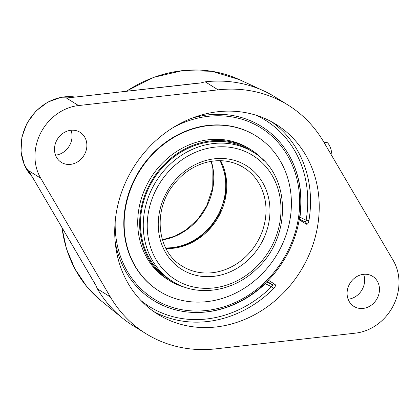 <?xml version="1.0" encoding="UTF-8"?>
<svg xmlns="http://www.w3.org/2000/svg" width="420" height="420" viewBox="0 0 420 420"><rect width="100%" height="100%" fill="white"/><g stroke="black" fill="none" stroke-linecap="round" stroke-linejoin="round"><path stroke-width="0.63" d="M110.329 296.903L97.419 288.866A134.584 118.272 121.9 0 0 122.388 318.05A134.584 118.272 121.9 0 0 132.956 325.574L145.866 333.611A134.584 118.272 -58.1 0 1 110.329 296.903L40.714 178.206A47.224 41.501 -58.1 0 1 40.861 132.647A47.224 41.501 -58.1 0 1 78.53 105.556L218.111 89.854A134.584 118.272 -58.1 0 1 288.094 105.089A134.584 118.272 -58.1 0 1 323.631 141.797L393.246 260.495A47.224 41.501 -58.1 0 1 393.099 306.054A47.224 41.501 -58.1 0 1 355.43 333.144L215.849 348.847A134.584 118.272 -58.1 0 1 145.866 333.611M97.419 288.866L95.623 284.886M93.891 282.041L94.752 283.505M196.943 83.276L194.612 83.538M200.75 82.939L205.202 81.816A134.584 118.272 121.9 0 1 263.76 90.898A134.584 118.272 121.9 0 1 275.179 97.052L288.094 105.089M95.566 284.786L28.649 170.698L94.952 283.846M348.122 299.208A17.708 15.561 121.9 0 0 362.434 289.028A17.708 15.561 121.9 0 0 363.615 274.318M198.445 83.108L66.47 98.049L200.629 82.955M299.234 219.76L306.348 224.185C307.482 224.537 308.322 223.44 308.873 220.889A111.846 98.296 121.9 0 0 271.64 121.811M305.445 222.117L299.344 219.114L305.445 222.117L306.133 220.227A2.1 0.425 -170.4 0 1 308.873 220.889M191.52 118.335A102.401 89.995 -58.1 0 1 292.908 162.823A102.401 89.995 -58.1 0 1 299.933 217.177L299.213 219.046M153.605 311.467A111.846 98.296 121.9 0 0 156.665 313.052A111.846 98.296 121.9 0 0 273.593 288.656L271.514 286.724L272.764 284.891A2.1 1.843 121.9 0 0 275.016 284.371L268.343 280.219M273.593 288.656C275.389 286.703 275.867 285.28 275.016 284.371M266.537 281.825L265.319 283.673A102.401 89.995 -58.1 0 1 199.794 312.433A102.401 89.995 -58.1 0 1 115.106 241.117M165.38 318.476A111.846 98.296 -58.1 0 1 157.883 314.307A111.846 98.296 -58.1 0 1 131.03 171.607A111.846 98.296 -58.1 0 1 268.579 120.225A111.846 98.296 -58.1 0 1 276.077 124.394A111.846 98.296 -58.1 0 1 302.93 267.094A111.846 98.296 -58.1 0 1 165.38 318.476M55.519 155.159A17.708 15.561 121.9 0 0 69.83 144.979A17.708 15.561 121.9 0 0 71.011 130.268M84.656 154.208A17.708 15.561 -58.1 0 1 61.32 162.362A17.708 15.561 -58.1 0 1 57.466 139.104A17.708 15.561 -58.1 0 1 80.036 132.29A17.708 15.561 -58.1 0 1 84.656 154.208M377.26 298.258A17.708 15.561 -58.1 0 1 353.923 306.411A17.708 15.561 -58.1 0 1 350.07 283.154A17.708 15.561 -58.1 0 1 372.64 276.339A17.708 15.561 -58.1 0 1 377.26 298.258M330.771 153.972L331.049 153.694A6.158 1.89 -111.7 0 0 330.603 148.171A6.158 1.89 -111.7 0 0 327.138 142.564A6.158 1.89 -111.7 0 0 326.54 142.349L323.915 142.28M165.669 247.942A58.096 51.056 121.9 0 0 215.948 218.704A58.096 51.056 121.9 0 0 219.975 160.687M173.633 127.276A100.905 88.673 -58.1 0 1 253.969 123.974A100.905 88.673 -58.1 0 1 293.596 237.468A100.905 88.673 -58.1 0 1 189.026 310.69A100.905 88.673 -58.1 0 1 115.227 221.12M197.983 312.48A102.79 90.337 121.9 0 0 287.968 252.977A102.79 90.337 121.9 0 0 292.147 161.175M253.139 152.145A76.167 66.938 121.9 0 0 248.036 149.305A76.167 66.938 121.9 0 0 154.366 184.296A76.167 66.938 121.9 0 0 172.652 281.474C197.227 297.37 233.21 291.916 256.484 269.047C292.467 236.927 290.908 173.602 253.139 152.145L250.357 150.412A76.167 66.938 121.9 0 0 240.482 145.483A76.167 66.938 121.9 0 0 150.16 185.152A76.167 66.938 121.9 0 0 169.864 279.741L172.652 281.474A76.167 66.938 121.9 0 0 177.76 284.308M264.311 161.123A77.065 67.725 121.9 0 0 250.829 149.646A77.065 67.725 121.9 0 0 240.844 144.659A77.065 67.725 121.9 0 0 149.452 184.795A77.065 67.725 121.9 0 0 169.391 280.502A77.065 67.725 121.9 0 0 179.377 285.49A77.065 67.725 121.9 0 0 185.64 287.532M256.106 135.975L255.743 135.749A91.46 80.372 121.9 0 0 243.889 129.833A91.46 80.372 121.9 0 0 135.429 177.466A91.46 80.372 121.9 0 0 159.091 291.044L159.458 291.275A91.46 80.372 121.9 0 0 171.308 297.187A91.46 80.372 121.9 0 0 279.767 249.559A91.46 80.372 121.9 0 0 256.106 135.975A91.46 80.372 121.9 0 0 244.251 130.058A91.46 80.372 121.9 0 0 135.797 177.691A91.46 80.372 121.9 0 0 159.458 291.275M250.829 149.646L248.897 148.444A77.065 67.725 121.9 0 0 238.912 143.456A77.065 67.725 121.9 0 0 147.52 183.593A77.065 67.725 121.9 0 0 167.459 279.3L169.391 280.502M122.388 318.05L101.336 300.972A131.192 115.295 -58.1 0 1 62.002 227.666M126.541 91.198A131.192 115.295 -58.1 0 1 239.143 79.548L263.76 90.898M31.999 176.51A47.224 41.501 -58.1 0 1 27.242 123.265A47.224 41.501 -58.1 0 1 74.844 97.015M40.714 178.206L28.649 170.698M78.53 105.556L66.47 98.049M306.348 224.185A2.1 1.843 121.9 0 0 305.587 222.191A2.1 1.843 121.9 0 0 305.582 222.191A2.1 1.843 121.9 0 0 305.508 222.149M256.321 115.306A109.746 96.448 -58.1 0 1 306.133 220.227L299.933 217.177M265.319 283.673L271.514 286.724A109.746 96.448 -58.1 0 1 141.005 300.594M267.173 281.411L272.764 284.891L266.684 281.899M218.111 89.854L205.202 81.816M162.424 239.894A58.096 51.056 121.9 0 0 211.318 161.333M247.868 152.722A73.164 64.302 -58.1 0 1 247.249 274.606A73.164 64.302 -58.1 0 1 147.221 225.362A73.164 64.302 -58.1 0 1 247.868 152.722M242.298 163.417A61.099 53.692 121.9 0 0 158.251 224.075A61.099 53.692 121.9 0 0 241.784 265.199A61.099 53.692 121.9 0 0 242.298 163.417M239.699 165.317A58.096 51.056 -58.1 0 1 243.595 167.48A58.096 51.056 -58.1 0 1 257.544 241.61A58.096 51.056 -58.1 0 1 186.091 268.296A58.096 51.056 -58.1 0 1 182.196 266.133C157.091 251.759 152.439 210.914 173.45 184.821C181.66 174.248 191.751 167.018 203.721 163.133C216.547 159.259 228.564 159.999 239.757 165.354L243.595 167.48M165.989 248.566A58.096 51.056 121.9 0 0 216.972 219.345A58.096 51.056 121.9 0 0 220.673 160.703M101.336 300.972L86.573 286.293L74.839 268.758L66.517 248.923L61.866 227.435M126.194 91.235L153.704 77.333L182.858 70.549L211.916 71.295L239.143 79.548M74.991 96.994L61.21 97.256L47.759 102.097L35.984 111.001L27.064 123.065L21.893 137.078L21 151.625L24.491 165.254L32.03 176.568M162.388 239.778L174.773 236.203L186.38 229.714L198.025 218.983L206.834 205.606L212.751 187.415L212.914 168.893L211.202 161.348M165.942 248.472L170.441 248.383L185.304 245.18L199.264 237.762L210.924 227.021L219.744 213.633L225.661 195.421L225.829 176.894L220.573 160.697"/></g></svg>
